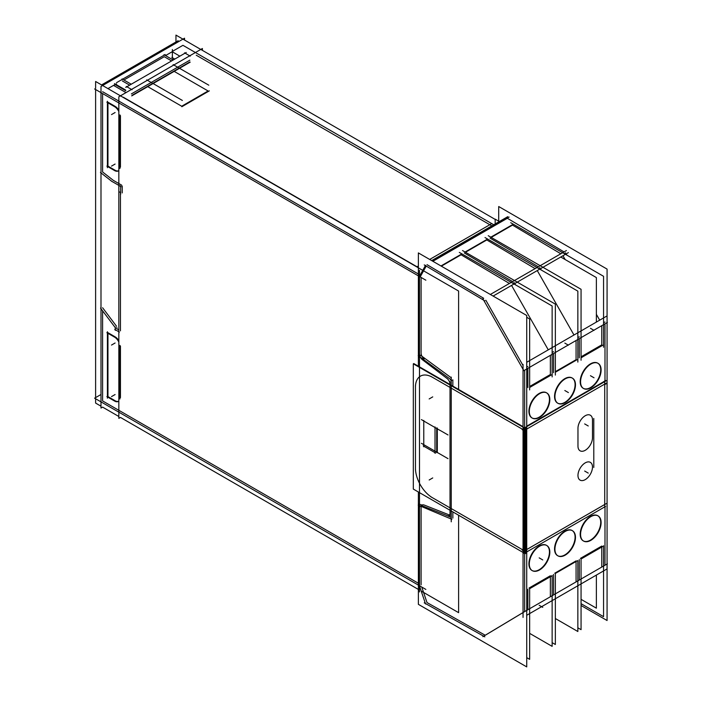 <?xml version="1.0" encoding="UTF-8"?>
<svg xmlns="http://www.w3.org/2000/svg" width="702" height="702" viewBox="0 0 702 702"><rect width="100%" height="100%" fill="white"/><g stroke="black" fill="none" stroke-linecap="round" stroke-linejoin="round"><path stroke-width="1.05" d="M493.752 224.763L182.932 45.314L172.367 51.413L182.932 45.314L493.752 224.763M179.185 68.094L189.715 62.013L179.185 68.094M132.055 95.305L147.402 86.443L181.686 106.23L147.402 86.443L132.055 95.305M120.446 330.835L120.446 192.506L120.446 330.835M102.597 93.55L102.597 171.981L113.303 180.344L121.7 185.188L113.303 180.344L102.597 171.981L102.597 93.55M115.023 84.521L107.95 88.61L115.023 84.521L125.711 90.698L115.023 84.521M102.597 400.93L418.848 583.52L102.597 400.93L102.597 310.81L102.597 400.93M172.367 59.214L173.473 59.846L172.367 59.214M419.489 274.657L102.597 91.699L419.489 274.657M173.833 71.183L208.108 90.979L182.371 105.835L208.108 90.979L173.833 71.183M421.095 352.492L421.095 277.439L421.095 352.492M421.095 584.819L421.095 508.002L421.095 584.819M424.113 358.88A5.046 2.913 60 0 1 421.095 353.062A5.046 2.913 60 0 0 424.113 358.88M451.158 381.01A5.046 2.913 -120 0 0 450.087 379.036A5.046 2.913 -120 0 1 451.158 381.01M450.017 514.856A5.046 2.913 -120 0 1 448.613 514.671A5.046 2.913 -120 0 0 449.649 514.882M424.113 505.001L448.034 514.443L424.113 505.001M422.148 505.028A5.046 2.913 60 0 1 423.517 504.835A5.046 2.913 60 0 0 421.095 507.335A5.046 2.913 60 0 1 421.209 506.396M122.236 186.118L122.236 192.918L122.236 186.118M116.874 328.773L118.84 329.914L116.874 328.773L116.874 327.571L116.874 328.773M102.597 307.748L116.55 326.281L102.597 307.748M120.446 167.155L120.446 115.611L120.446 167.155M118.84 170.639A7.573 4.37 -120 0 1 115.093 170.244A7.573 4.37 -120 0 0 118.603 170.753M107.95 166.12L114.531 169.919L107.95 166.12L107.95 102.834L107.95 166.12M115.093 106.335L107.95 102.211L115.093 106.335M118.84 110.267A7.573 4.37 -120 0 0 115.602 106.66A7.573 4.37 -120 0 1 118.84 110.267M118.84 401.123A7.573 4.37 -120 0 1 115.093 400.728A7.573 4.37 -120 0 0 118.603 401.237M107.95 396.604L114.531 400.394L107.95 396.604L107.95 333.31L107.95 396.604M115.093 336.82L107.95 332.695L115.093 336.82M118.84 340.751A7.573 4.37 -120 0 0 115.602 337.135A7.573 4.37 -120 0 1 118.84 340.751M120.446 397.63L120.446 346.095L120.446 397.63M164.277 56.704L171.595 60.934L164.277 56.704L123.921 80.002L164.277 56.704M129.642 85.153L122.323 80.932L129.642 85.153M188.733 62.583L132.617 94.981L188.733 62.583M604.992 565.215L604.992 506.747L604.992 565.215M604.992 381.458L604.992 323.806L604.992 381.458M566.189 253.878L566.918 255.151L566.189 253.878M507.353 218.278L564.039 251.921L507.353 218.278L432.862 261.284L507.353 218.278M601.772 546.059L580.457 558.362L601.772 546.059M601.772 567.067L601.772 547.051L601.772 567.067M604.992 565.233L603.562 566.058L604.992 565.233M604.992 321.972L603.562 322.797L604.992 321.972M601.772 325.667L601.772 344.849L581.063 356.809L601.772 344.849L601.772 325.667M579.282 338.654L579.282 357.844L579.282 338.654M579.282 336.811L577.851 337.636L579.282 336.811M576.07 340.505L576.07 359.696L555.352 371.656L576.07 359.696L576.07 340.505M553.571 353.492L553.571 372.683L553.571 353.492M553.571 351.658L552.141 352.483L553.571 351.658M550.359 355.352L550.359 374.535L529.65 386.495L550.359 374.535L550.359 355.352M527.86 368.339L527.86 387.53L527.86 368.339M527.86 366.497L526.728 367.155L527.86 366.497M524.648 611.6L524.648 553.351L524.648 611.6M524.648 427.527L524.648 370.191L524.648 427.527M527.86 609.757L526.728 610.415L527.86 609.757M527.86 609.74L527.86 589.25L527.86 609.74M550.359 575.745L529.045 588.048L550.359 575.745M550.359 596.753L550.359 576.737L550.359 596.753M553.571 594.919L552.141 595.744L553.571 594.919L553.571 574.411L553.571 594.901M576.07 560.898L554.755 573.209L576.07 560.898M576.07 581.914L576.07 561.486L576.07 581.914M579.282 580.071L577.851 580.896L579.282 580.071L579.282 559.564L579.282 580.054M597.718 363.145A14.514 8.38 120 0 0 590.452 363.864A14.514 8.38 120 0 0 580.975 376.649A14.514 8.38 120 0 0 583.195 388.285A14.514 8.38 120 0 0 590.452 387.565A14.514 8.38 120 0 0 599.885 374.947A14.514 8.38 120 0 0 597.902 363.259M531.923 417.892A14.514 8.38 -60 0 1 529.694 406.256A14.514 8.38 -60 0 1 539.18 393.462A14.514 8.38 -60 0 1 546.437 392.743A14.514 8.38 -60 0 1 548.666 404.378A14.514 8.38 -60 0 1 539.18 417.172A14.514 8.38 -60 0 1 532.116 417.997M572.077 377.939A14.514 8.38 120 0 0 564.82 378.659A14.514 8.38 120 0 0 555.335 391.453A14.514 8.38 120 0 0 557.563 403.088A14.514 8.38 120 0 0 564.82 402.369A14.514 8.38 120 0 0 574.254 389.75A14.514 8.38 120 0 0 572.27 378.062M583.195 540.838A14.514 8.38 -60 0 1 580.975 529.211A14.514 8.38 -60 0 1 590.452 516.418A14.514 8.38 -60 0 1 597.718 515.698A14.514 8.38 -60 0 1 599.938 527.325A14.514 8.38 -60 0 1 590.452 540.119A14.514 8.38 -60 0 1 583.388 540.944M546.437 545.296A14.514 8.38 120 0 0 539.18 546.016A14.514 8.38 120 0 0 529.694 558.81A14.514 8.38 120 0 0 531.923 570.445A14.514 8.38 120 0 0 539.18 569.726A14.514 8.38 120 0 0 548.613 557.107A14.514 8.38 120 0 0 546.63 545.41M557.563 555.642A14.514 8.38 -60 0 1 555.335 544.006A14.514 8.38 -60 0 1 564.82 531.212A14.514 8.38 -60 0 1 572.077 530.493A14.514 8.38 -60 0 1 574.306 542.128A14.514 8.38 -60 0 1 564.82 554.922A14.514 8.38 -60 0 1 557.757 555.747M452.843 511.898L452.843 518.102L452.843 511.898M451.237 517.427L444.98 514.794L451.237 517.427M421.981 505.124L420.454 504.475L421.981 505.124M421.753 587.048L427.009 602.57L485.231 635.249L427.009 602.57L421.753 587.048M523.043 612.583L485.266 635.266L523.043 612.583M485.854 300.263L523.043 365.531L485.854 300.263M427.009 264.663L483.696 298.306L427.009 264.663M420.454 276.43L426.219 266.076L420.454 276.43M451.237 377.773L420.454 355.186L451.237 377.773M452.843 379.8L452.843 386.118L452.843 379.8M540.479 268.717L541.207 269.989L540.479 268.717M538.329 266.76L490.014 238.083L538.329 266.76M511.556 285.416L548.271 349.85L511.556 285.416M512.855 283.31L514.189 282.537L512.855 283.31M514.777 283.564L515.496 284.837L514.777 283.564M537.267 270.577L573.982 335.003L537.267 270.577M538.566 268.462L539.899 267.69L538.566 268.462M562.978 255.73L565.154 259.547L562.978 255.73M596.367 314.329L599.692 320.165L596.367 314.329M564.268 253.624L565.61 252.852L564.268 253.624M535.117 268.62L486.802 239.944L465.487 252.246L486.802 239.944L535.117 268.62M512.618 281.607L464.303 252.931L512.618 281.607M509.406 283.459L461.091 254.782L441.347 266.181L461.091 254.782L509.406 283.459M560.828 253.773L512.504 225.096L491.198 237.408L512.504 225.096L560.828 253.773M526.728 549.526L604.72 504.492L604.72 384.617L604.72 504.492L526.728 549.526L606.309 503.588M526.728 429.089L606.309 383.152M592.479 467.058A10.258 5.923 -60 0 1 588.004 477.378A10.258 5.923 -60 0 1 580.098 480.133A10.258 5.923 -60 0 1 577.965 475.429A10.258 5.923 -60 0 1 582.449 465.11A10.258 5.923 -60 0 1 590.356 462.355A10.258 5.923 -60 0 1 592.479 467.058A10.258 5.923 -60 0 1 585.222 479.624A10.258 5.923 -60 0 1 577.965 475.429A10.258 5.923 -60 0 1 585.222 462.864A10.258 5.923 -60 0 1 592.479 467.058M577.974 427.878A10.258 5.923 -60 0 1 582.616 417.804A10.258 5.923 -60 0 1 590.356 415.233A10.258 5.923 -60 0 1 592.479 419.928A10.258 5.923 -60 0 0 585.407 415.637A10.258 5.923 -60 0 0 577.974 427.878M592.479 420.358L592.479 437.32L592.479 420.358M592.479 437.732A10.258 5.923 -60 0 1 588.004 448.051A10.258 5.923 -60 0 1 580.098 450.807A10.258 5.923 -60 0 1 577.974 446.525A10.258 5.923 -60 0 0 585.407 450.193A10.258 5.923 -60 0 0 592.479 437.732M577.965 446.112L577.965 428.308L577.965 446.112M430.695 376.272L432.511 377.316A24.114 13.926 -120 0 0 420.454 376.123A24.114 13.926 60 0 1 433.037 377.641M430.695 496.709L433.037 498.051A24.114 13.926 60 0 1 415.461 467.611L415.461 387.785A24.114 13.926 60 0 1 419.489 376.772A24.114 13.926 -120 0 0 415.461 387.162A24.114 13.926 -120 0 1 432.511 377.316L523.043 429.58M415.461 468.216A24.114 13.926 -120 0 0 432.511 497.753A24.114 13.926 -120 0 1 415.461 468.216M175.956 41.988L175.956 35.1L495.173 219.401M121.165 186.732L111.162 180.967L121.165 186.732M184.538 38.206L100.991 86.443L100.991 408.046L102.597 407.116L100.991 408.046L100.991 86.443L100.991 408.046L102.597 407.116L100.991 408.046L100.991 86.443L184.538 38.206L184.538 40.058L184.538 38.206L100.991 86.443L184.538 38.206L184.538 40.058L184.538 38.206M419.489 590.075L120.446 417.418L118.84 418.348L118.84 96.753L202.395 48.508L202.395 50.368M146.718 79.861L182.371 100.447L146.718 79.861M100.991 394.498L94.621 398.183L425.86 589.426M126.342 86.443L132.055 89.742L126.342 86.443M186.241 52.474L125.711 87.425L186.241 52.474M174.763 59.1L171.832 57.406M172.367 58.152L172.367 49.482M178.168 40.707L101.579 84.924M425.86 280.195L94.621 88.952M209.328 90.856L181.836 106.73M173.14 64.61L208.792 85.188L173.14 64.61M190.26 56.142L184.538 52.843L190.26 56.142M419.489 591.926L419.489 270.331L419.489 591.926M123.403 97.271L418.374 267.567M491.295 223.877L429.685 259.45M418.374 265.979L416.769 266.9M196.244 55.212L491.83 225.868M423.034 360.161A5.046 2.913 60 0 1 419.533 353.396A5.046 2.913 60 0 0 423.034 360.161M447.543 378.834L421.972 359.398L447.543 378.834M449.982 384.836A5.046 2.913 -120 0 0 446.472 378.071A5.046 2.913 -120 0 1 449.982 384.836M450.017 515.847L450.017 381.669L450.017 515.847M446.472 515.338A5.046 2.913 -120 0 0 448.973 515.575A5.046 2.913 -120 0 0 449.982 512.627A5.046 2.913 -120 0 1 448.973 515.575A5.046 2.913 -120 0 1 446.472 515.338M421.972 505.721L447.543 515.803L421.972 505.721M423.034 506.186A5.046 2.913 -120 0 0 420.533 505.949A5.046 2.913 -120 0 0 419.533 508.906A5.046 2.913 -120 0 1 420.533 505.949A5.046 2.913 -120 0 1 423.034 506.186M95.612 88.373L95.612 81.485L458.608 291.058L458.608 389.452M95.612 89.523L95.612 397.604M95.612 398.754L95.612 403.088L100.991 406.186M102.597 407.116L118.84 416.497M421.095 591.005L458.608 612.662L458.608 515.224M119.91 398.973L119.91 345.375M118.84 401.035A7.573 4.37 60 0 1 118.34 401.412A7.573 4.37 60 0 1 114.022 400.693M106.879 396.604L115.093 401.342M107.415 331.721L107.415 398.192M115.093 337.434L106.879 332.695M114.022 336.846A7.573 4.37 60 0 1 118.84 342.076M114.022 106.371A7.573 4.37 60 0 1 118.84 111.592M119.91 168.489L119.91 114.891M118.84 170.551A7.573 4.37 60 0 1 118.34 170.928A7.573 4.37 60 0 1 114.022 170.209M106.879 166.12L115.093 170.867M107.415 101.246L107.415 167.708M115.093 106.958L106.879 102.211M112.232 181.686L100.456 172.49L112.232 181.686M114.733 329.396L119.375 332.072L114.733 329.396M115.268 327.018L115.268 330.326L115.268 327.018M100.535 308.081L115.716 328.238L100.535 308.081M120.63 192.611L119.375 191.892M120.63 185.811L120.63 194.472L120.63 185.811M440.207 430.51L422.35 420.2L440.207 430.51M435.021 453.29L435.021 426.904L435.021 453.29M423.236 445.867L435.565 452.983L423.236 445.867M423.78 420.41L423.78 446.797L423.78 420.41M125.711 90.075L114.487 83.599M165.532 55.581L172.201 51.729L179.861 56.16M116.497 83.889L113.706 85.504L126.018 92.603M190.207 62.127L131.722 95.902M131.371 93.919L189.865 60.153M165.216 54.563L116.497 82.696M122.051 78.922L131.239 84.231L122.051 78.922M173.192 60.012L164.005 54.703M498.71 221.191L498.71 206.528L607.072 269.094L607.072 620.515L581.063 605.501M451.237 377.097L451.237 521.814L451.237 377.097M418.374 355.537L418.374 252.913L526.728 315.479L526.728 666.9L418.374 604.343L418.374 505.203M418.374 355.756L418.374 366.216M418.374 491.997L418.374 505.036M451.886 380.352L418.199 355.633L451.886 380.352M590.198 364.478A14.514 8.38 -60 0 1 598.104 363.364A14.514 8.38 -60 0 1 600.201 375.412A14.514 8.38 -60 0 1 590.198 388.136M606.598 569.173L526.728 615.277M606.598 316.181L526.728 362.285M523.043 617.409L523.043 364.417M577.851 627.799L581.063 629.659L581.063 558.713M603.079 546.296L581.063 559.003M581.063 603.685L603.562 616.672L603.562 545.726M607.379 563.829L523.832 612.074L482.871 636.661L523.832 612.074L482.871 636.661L523.832 612.074L607.379 563.829M526.728 657.66L529.65 659.345L529.65 588.399M551.667 575.982L529.65 588.688M529.65 633.371L552.141 646.358L552.141 575.412M424.236 602.842L484.828 636.846M596.367 608.169L581.063 599.341L596.367 608.169L596.367 575.078L596.367 608.169M596.367 322.086L596.367 277.571L560.758 257.011L596.367 277.571L596.367 322.086M499.324 221.542L495.173 219.147L495.173 223.938L495.173 219.147L499.324 221.542M593.787 467.453L593.787 418.445M555.352 618.523L577.851 631.51L577.851 560.565M552.141 642.646L555.352 644.497L555.352 573.56M577.026 560.933L555.264 573.499M418.682 583.66L425.57 603.992M418.848 503.834L418.848 585.731L418.848 503.834M451.886 519.304L418.199 505.133L451.886 519.304M418.848 275.781L418.848 357.687L418.848 275.781M509.125 217.041L432.686 261.179M418.682 277.659L425.57 265.286M488.223 235.688L581.063 289.294L581.063 360.231M566.426 250.544L490.338 294.463L566.426 250.544M607.072 321.876L607.379 322.429L523.832 370.665L482.871 298.78L523.832 370.665L607.379 322.429L523.832 370.665L482.871 298.78L523.832 370.665L607.379 322.429L607.072 321.876M526.728 317.295L529.65 318.98L529.65 389.917M424.236 264.9L484.828 300.851M431.677 260.6L507.792 216.655M493.111 296.068L568.374 252.615M485.012 237.548L577.851 291.146L577.851 362.092M577.026 359.731L555.352 372.244M462.521 250.535L555.352 304.133L555.352 375.079M487.249 239.242L465.101 252.027M512.96 224.394L490.812 237.179M510.723 222.701L603.562 276.307L603.562 347.244M603.079 345.086L581.063 357.801M459.301 252.387L552.141 305.993L552.141 376.93M551.667 374.771L529.65 387.486M461.539 254.08L440.961 265.961M591.488 387.399A14.514 8.38 -60 0 1 583.581 388.513A14.514 8.38 -60 0 1 581.484 376.456A14.514 8.38 -60 0 1 591.488 363.733M540.207 393.339A14.514 8.38 120 0 0 530.212 406.063A14.514 8.38 120 0 0 532.309 418.111A14.514 8.38 120 0 0 540.207 416.997M538.925 417.743A14.514 8.38 120 0 0 548.92 405.019A14.514 8.38 120 0 0 546.823 392.971A14.514 8.38 120 0 0 538.925 394.085M564.557 379.282A14.514 8.38 -60 0 1 572.463 378.167A14.514 8.38 -60 0 1 574.561 390.215A14.514 8.38 -60 0 1 564.557 402.939M565.847 402.193A14.514 8.38 -60 0 1 557.941 403.308A14.514 8.38 -60 0 1 555.844 391.26A14.514 8.38 -60 0 1 565.847 378.536M590.198 540.689A14.514 8.38 120 0 0 600.201 527.965A14.514 8.38 120 0 0 598.104 515.917A14.514 8.38 120 0 0 590.198 517.032M591.488 516.286A14.514 8.38 120 0 0 581.484 529.018A14.514 8.38 120 0 0 583.581 541.067A14.514 8.38 120 0 0 591.488 539.952M540.207 569.55A14.514 8.38 -60 0 1 532.309 570.665A14.514 8.38 -60 0 1 530.212 558.616A14.514 8.38 -60 0 1 540.207 545.893M538.925 546.639A14.514 8.38 -60 0 1 546.823 545.524A14.514 8.38 -60 0 1 548.92 557.572A14.514 8.38 -60 0 1 538.925 570.296M564.557 555.493A14.514 8.38 120 0 0 574.561 542.769A14.514 8.38 120 0 0 572.463 530.721A14.514 8.38 120 0 0 564.557 531.835M565.847 531.089A14.514 8.38 120 0 0 555.844 543.813A14.514 8.38 120 0 0 557.941 555.861A14.514 8.38 120 0 0 565.847 554.747M421.419 443.304L448.043 458.669M421.419 419.594L422.411 420.165M440.259 430.475L448.043 434.968M436.705 452.606L436.705 427.948M437.293 452.676L437.293 428.018M606.3 380.738L526.728 426.676M524.245 428.115L524.245 553.369M605.633 506.379L526.728 551.93M526.21 426.886A1.922 1.114 0 0 1 524.455 427.536A1.922 1.114 0 0 1 522.709 426.886L522.709 426.983M523.789 552.86L413.311 489.075L413.311 363.82L525.254 428.448L525.254 553.702L524.455 553.246M525.377 550.833L524.903 551.105M522.139 550.052L524.455 551.395M523.78 550.693L524.254 550.965M604.168 381.976L604.168 381.87A1.922 1.114 180 0 0 605.291 380.861M607.046 383.274L604.72 384.617M604.65 380.861A1.281 0.737 180 0 1 603.685 381.581M605.852 380.475L526.728 426.158M523.789 427.851L523.789 553.106M525.701 428.185L525.701 553.439M523.043 426.649L450.298 384.652M450.017 384.485L413.759 363.557L413.759 364.084M525.377 430.396L524.903 430.668M522.139 429.615L524.455 430.958M523.78 430.256L524.254 430.528M415.452 385.547L415.452 469.849M592.47 467.629A10.258 5.923 120 0 0 590.364 462.364A10.258 5.923 120 0 0 582.239 465.347A10.258 5.923 120 0 0 577.992 475.982M577.992 474.877A10.258 5.923 120 0 0 580.106 480.133A10.258 5.923 120 0 0 588.232 477.149A10.258 5.923 120 0 0 592.47 466.514M577.974 446.674L577.974 427.755M592.47 420.498A10.258 5.923 120 0 0 590.364 415.233A10.258 5.923 120 0 0 582.239 418.225A10.258 5.923 120 0 0 577.992 428.861M592.488 419.375L592.488 438.294M577.992 445.551A10.258 5.923 120 0 0 580.106 450.816A10.258 5.923 120 0 0 588.232 447.823A10.258 5.923 120 0 0 592.47 437.188M115.093 394.542L111.521 396.604M115.093 342.997L111.521 345.059M115.093 112.522L111.521 114.584M115.093 164.057L111.521 166.12M590.452 387.565A14.514 8.38 120 0 0 600.719 369.787A14.514 8.38 120 0 0 590.452 363.864A14.514 8.38 120 0 0 580.194 381.642A14.514 8.38 120 0 0 590.452 387.565M539.18 417.172A14.514 8.38 -60 0 1 528.913 411.24A14.514 8.38 -60 0 1 539.18 393.462A14.514 8.38 -60 0 1 549.447 399.394A14.514 8.38 -60 0 1 539.18 417.172M564.82 402.369A14.514 8.38 120 0 0 575.087 384.591A14.514 8.38 120 0 0 564.82 378.659A14.514 8.38 120 0 0 554.554 396.446A14.514 8.38 120 0 0 564.82 402.369M590.452 516.418A14.514 8.38 -60 0 1 600.719 522.341A14.514 8.38 -60 0 1 590.452 540.119A14.514 8.38 -60 0 1 580.194 534.196A14.514 8.38 -60 0 1 590.452 516.418M539.18 546.016A14.514 8.38 120 0 0 528.913 563.803A14.514 8.38 120 0 0 539.18 569.726A14.514 8.38 120 0 0 549.447 551.947A14.514 8.38 120 0 0 539.18 546.016M564.82 531.212A14.514 8.38 -60 0 1 575.087 537.144A14.514 8.38 -60 0 1 564.82 554.922A14.514 8.38 -60 0 1 554.554 548.999A14.514 8.38 -60 0 1 564.82 531.212M590.452 375.71L594.024 377.773L590.452 375.71M584.669 471.042L588.241 473.104M584.669 423.911L588.241 425.974M539.18 605.291L542.751 607.344L539.18 605.291M590.452 328.299L594.024 330.361L590.452 328.299M564.82 343.102L568.392 345.165L564.82 343.102M564.82 390.514L568.392 392.576L564.82 390.514M539.18 557.871L542.751 559.933L539.18 557.871M433.037 498.051L523.043 550.017M415.461 387.785L415.461 467.611M604.72 506.905L604.72 381.651M604.273 381.844L604.273 381.388M432.739 396.876L429.168 398.938M432.739 477.93L429.168 479.992"/></g></svg>
